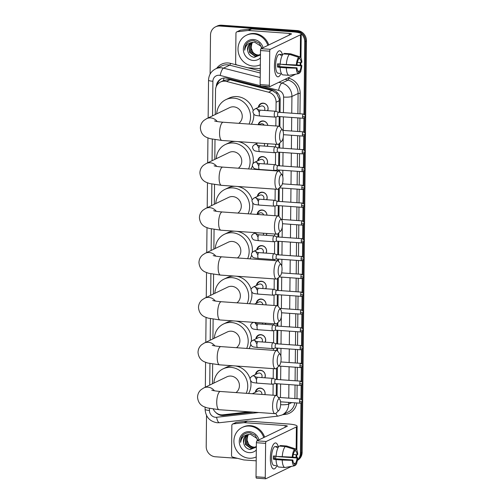 <?xml version="1.0" encoding="UTF-8"?>
<svg xmlns="http://www.w3.org/2000/svg" width="504" height="504" viewBox="0 0 504 504"><rect width="100%" height="100%" fill="white"/><g stroke="black" fill="none" stroke-linecap="round" stroke-linejoin="round"><path stroke-width="0.76" d="M255.308 392.307A5.223 4.857 64.3 0 1 257.935 388.508A5.223 4.857 64.3 0 1 260.253 388.067A5.223 4.857 64.3 0 1 265.003 394.638M255.496 374.497A5.223 4.857 64.3 0 1 258.124 370.698A5.223 4.857 64.3 0 1 260.442 370.264A5.223 4.857 64.3 0 1 264.871 377.798M255.868 338.883A5.223 4.857 64.3 0 1 258.495 335.084A5.223 4.857 64.3 0 1 260.814 334.643A5.223 4.857 64.3 0 1 265.249 342.185M265.791 323.203A5.223 4.857 64.3 0 1 265.432 324.374M256.246 303.269A5.223 4.857 64.3 0 1 258.867 299.471A5.223 4.857 64.3 0 1 261.185 299.029A5.223 4.857 64.3 0 1 266.043 304.895M256.429 285.459A5.223 4.857 64.3 0 1 259.056 281.66A5.223 4.857 64.3 0 1 261.374 281.219A5.223 4.857 64.3 0 1 265.803 288.761M256.801 249.845A5.223 4.857 64.3 0 1 259.428 246.047A5.223 4.857 64.3 0 1 261.746 245.606A5.223 4.857 64.3 0 1 266.181 253.147M266.799 233.459A5.223 4.857 64.3 0 1 266.364 235.337M257.179 214.225A5.223 4.857 64.3 0 1 259.799 210.426A5.223 4.857 64.3 0 1 262.118 209.992A5.223 4.857 64.3 0 1 266.988 215.151M257.361 196.421A5.223 4.857 64.3 0 1 259.988 192.616A5.223 4.857 64.3 0 1 262.307 192.181A5.223 4.857 64.3 0 1 266.736 199.723M257.733 160.801A5.223 4.857 64.3 0 1 260.36 157.002A5.223 4.857 64.3 0 1 262.678 156.568A5.223 4.857 64.3 0 1 267.114 164.102M267.719 143.709A5.223 4.857 64.3 0 1 267.296 146.299M258.187 124.709A5.223 4.857 64.3 0 1 260.732 121.388A5.223 4.857 64.3 0 1 263.05 120.947A5.223 4.857 64.3 0 1 267.832 125.395M258.294 107.377A5.223 4.857 64.3 0 1 260.921 103.578A5.223 4.857 64.3 0 1 263.239 103.144A5.223 4.857 64.3 0 1 267.668 110.678M279.229 112.316L279.241 99.08L276.709 93.53L272.084 90.512L229.988 79.752L228.362 79.506L223.379 80.646A9.79 2.841 -75.7 0 1 224.097 78.007M276.003 111.415L276.098 102.243A9.79 9.104 -115.7 0 0 268.563 92.207L226.466 81.446A9.79 9.104 -115.7 0 0 224.866 81.188A9.79 9.104 -115.7 0 0 220.513 82.007A9.79 9.104 -115.7 0 0 215.529 90.178L215.271 114.521M278.958 410.319A5.872 1.909 94.1 0 0 280.646 403.83A5.872 1.909 94.1 0 0 279.739 399.313A5.872 1.909 94.1 0 0 277.786 400.207A5.872 1.909 94.1 0 0 276.746 405.707A5.872 1.909 94.1 0 0 278.958 410.319L276.028 413.185A9.141 2.967 -85.9 0 1 274.97 413.664A9.141 2.967 -85.9 0 1 272.588 406.01A9.141 2.967 -85.9 0 1 276.261 395.438L276.387 383.689M276.431 379.436L276.551 368.26M279.43 365.444A5.872 1.909 94.1 0 0 281.112 358.955A5.872 1.909 94.1 0 0 280.211 354.438A5.872 1.909 94.1 0 0 278.252 355.333A5.872 1.909 94.1 0 0 277.219 360.832A5.872 1.909 94.1 0 0 279.43 365.444L276.501 368.311A9.141 2.967 -85.9 0 1 275.442 368.796A9.141 2.967 -85.9 0 1 273.055 361.135A9.141 2.967 -85.9 0 1 276.734 350.564L276.759 348.075M276.803 343.822L276.948 330.265M276.992 326.012L277.017 323.385M279.896 320.569A5.872 1.909 94.1 0 0 281.585 314.087A5.872 1.909 94.1 0 0 280.678 309.563A5.872 1.909 94.1 0 0 278.725 310.458A5.872 1.909 94.1 0 0 277.685 315.958A5.872 1.909 94.1 0 0 279.896 320.569L276.967 323.436A9.141 2.967 -85.9 0 1 275.909 323.921A9.141 2.967 -85.9 0 1 273.527 316.26A9.141 2.967 -85.9 0 1 277.2 305.689L277.32 294.651M277.364 290.399L277.49 278.51M280.369 275.701A5.872 1.909 94.1 0 0 282.051 269.212A5.872 1.909 94.1 0 0 281.15 264.695A5.872 1.909 94.1 0 0 279.191 265.589A5.872 1.909 94.1 0 0 278.158 271.089A5.872 1.909 94.1 0 0 280.369 275.701L277.439 278.561A9.141 2.967 -85.9 0 1 276.381 279.046A9.141 2.967 -85.9 0 1 273.993 271.391A9.141 2.967 -85.9 0 1 277.673 260.814L277.691 259.031M277.736 254.785L277.88 241.227M277.924 236.974L277.962 233.636M280.841 230.826A5.872 1.909 94.1 0 0 282.524 224.337A5.872 1.909 94.1 0 0 281.623 219.82A5.872 1.909 94.1 0 0 279.663 220.714A5.872 1.909 94.1 0 0 278.624 226.214A5.872 1.909 94.1 0 0 280.841 230.826L277.906 233.686A9.141 2.967 -85.9 0 1 276.847 234.171A9.141 2.967 -85.9 0 1 274.466 226.517A9.141 2.967 -85.9 0 1 278.145 215.939L278.252 205.607M278.296 201.361L278.428 188.767M281.308 185.951A5.872 1.909 94.1 0 0 282.996 179.462A5.872 1.909 94.1 0 0 282.089 174.945A5.872 1.909 94.1 0 0 280.136 175.839A5.872 1.909 94.1 0 0 279.096 181.339A5.872 1.909 94.1 0 0 281.308 185.951L278.378 188.817A9.141 2.967 -85.9 0 1 277.32 189.296A9.141 2.967 -85.9 0 1 274.932 181.642A9.141 2.967 -85.9 0 1 278.611 171.064L278.624 169.993M278.668 165.74L278.813 152.183M278.857 147.937L278.901 143.892M281.78 141.076A5.872 1.909 94.1 0 0 283.462 134.587A5.872 1.909 94.1 0 0 282.561 130.07A5.872 1.909 94.1 0 0 280.602 130.964A5.872 1.909 94.1 0 0 279.569 136.464A5.872 1.909 94.1 0 0 281.78 141.076L278.844 143.942A9.141 2.967 -85.9 0 1 277.792 144.421A9.141 2.967 -85.9 0 1 275.404 136.767A9.141 2.967 -85.9 0 1 279.084 126.195L279.185 116.569M273.029 395.205L273.143 384.042M273.206 378.536L273.307 368.644M273.502 350.33L273.521 348.428M273.577 342.922L273.704 330.618M273.76 325.111L273.779 323.77M273.968 305.456L274.075 295.004M274.138 289.498L274.245 278.895M274.441 260.587L274.453 259.384M274.51 253.884L274.636 241.58M274.693 236.074L274.718 234.02M274.907 215.712L275.014 205.96M275.071 200.46L275.184 189.145M275.379 170.837L275.386 170.346M275.442 164.839L275.568 152.536M275.625 147.036L275.656 144.27M275.846 125.962L275.946 116.922M213.249 409.103A9.79 9.104 -115.7 0 0 222.976 414.805L249.222 411.837M215.006 139.703L214.798 159.396M214.54 184.577L214.332 204.271M214.068 229.452L213.86 249.146M213.595 274.321L213.394 294.021M213.129 319.196L212.921 338.89M212.657 364.071L212.449 383.764M300.938 403.093L300.416 453.153L301.285 452.737A9.79 9.104 64.3 0 1 297.404 460.259A9.79 9.104 64.3 0 0 301.285 452.737L301.808 402.545L301.285 452.737L302.148 452.321A9.79 9.104 64.3 0 1 297.385 460.373M301.052 33.68A9.79 9.104 64.3 0 1 304.725 41.706L305.588 41.29L304.819 114.71L305.588 41.29A9.79 9.104 64.3 0 0 296.453 30.99A9.79 9.104 64.3 0 1 305.588 41.29L306.457 40.868L302.148 452.321M304.794 117.621L304.637 132.52L304.794 117.621M304.605 135.425L304.447 150.331L304.605 135.425M304.416 153.235L304.265 168.134L304.416 153.235M304.233 171.045L304.076 185.944L304.233 171.045M304.044 188.849L303.887 203.755L304.044 188.849M303.862 206.659L303.704 221.558L303.862 206.659M303.673 224.469L303.515 239.368L303.673 224.469M303.484 242.273L303.332 257.179L303.484 242.273M303.301 260.083L303.143 274.989L303.301 260.083M303.112 277.893L302.954 292.793L303.112 277.893M302.929 295.697L302.772 310.603L302.929 295.697M302.74 313.507L302.583 328.413L302.74 313.507M302.551 331.317L302.4 346.216L302.551 331.317M302.368 349.121L302.211 364.027L302.368 349.121M302.179 366.931L302.022 381.837L302.179 366.931M301.997 384.741L301.839 399.641L301.997 384.741M210.105 74.113L210.514 35.022A9.79 9.104 64.3 0 1 215.504 26.857A9.79 9.104 64.3 0 1 219.851 26.032L220.714 25.616L296.453 30.99L220.714 25.616A9.79 9.104 64.3 0 0 216.367 26.441A9.79 9.104 64.3 0 1 220.714 25.616L221.584 25.2L297.322 30.574A9.79 9.104 64.3 0 1 306.457 40.868M215.504 26.857L217.237 26.019A9.79 9.104 64.3 0 1 221.584 25.2M280.054 112.379L280.186 99.905A9.79 9.104 -115.7 0 0 272.651 89.87L227.172 78.246A9.79 9.104 -115.7 0 0 225.572 77.988A9.79 9.104 -115.7 0 0 221.224 78.807A9.79 9.104 -115.7 0 0 216.248 86.587M217.293 84.71A9.79 9.104 64.3 0 1 221.666 78.611M219.851 26.032L295.59 31.405A9.79 9.104 64.3 0 1 300.8 33.472M237.579 458.35L215.34 456.769A9.79 9.104 64.3 0 1 206.205 446.475L206.527 415.491M300.416 453.153A9.79 9.104 64.3 0 1 297.461 459.95M304.725 41.706L303.969 114.15M303.925 118.163L303.78 131.96M303.736 135.973L303.591 149.764M303.553 153.783L303.408 167.574M303.364 171.587L303.219 185.384M303.175 189.397L303.036 203.188M302.992 207.207L302.847 220.998M302.803 225.011L302.658 238.808M302.62 242.821L302.476 256.612M302.432 260.631L302.287 274.422M302.243 278.435L302.104 292.232M302.06 296.245L301.915 310.036M301.871 314.055L301.726 327.846M301.688 331.859L301.543 345.656M301.499 349.669L301.354 363.46M301.31 367.479L301.172 381.27M301.127 385.283L300.983 399.08M277.087 395.879L277.213 383.746M277.257 379.499L277.383 367.441M277.559 351.005L277.584 348.132M277.628 343.879L277.773 330.322M277.817 326.075L277.855 322.573M278.025 306.13L278.145 294.708M278.189 290.455L278.321 277.698M278.498 261.255L278.517 259.094M278.561 254.841L278.706 241.284M278.75 237.031L278.794 232.823M278.964 216.386L279.077 205.67M279.122 201.417L279.266 187.948M279.437 171.511L279.449 170.05M279.493 165.803L279.638 152.246M279.682 147.993L279.733 143.073M279.903 126.636L280.01 116.626M215.643 412.335A9.79 9.104 -115.7 0 0 223.644 415.472L253.247 412.127M251.515 412.001L224.507 415.05A9.79 9.104 64.3 0 1 221.338 414.836M260.341 64.758A16.317 15.17 64.3 0 1 253.235 66.062A16.317 15.17 64.3 0 1 238.43 52.813A16.317 15.17 64.3 0 1 246.324 35.286A16.317 15.17 64.3 0 1 253.575 33.913A16.317 15.17 64.3 0 1 267.882 45.385M246.324 35.286L247.193 34.864A16.317 15.17 64.3 0 1 254.438 33.497A16.317 15.17 64.3 0 1 268.752 44.969M260.417 57.91A10.641 9.891 64.3 0 1 253.298 60.467A10.641 9.891 64.3 0 1 243.369 49.272A10.641 9.891 64.3 0 1 253.512 39.507A10.641 9.891 64.3 0 1 263.063 47.704M251.433 42.752L248.667 45.322L247.71 50.702C248.516 54.451 250.69 56.669 254.224 57.361L260.442 54.923M262.036 48.201L259.182 43.079L253.966 40.66C251.124 40.421 248.718 41.322 246.752 43.363C245.183 45.316 244.503 47.603 244.711 50.217C245.473 45.486 248.163 42.853 252.794 42.317A7.377 6.861 64.3 0 0 251.288 42.821A7.377 6.861 64.3 0 0 247.71 50.702M252.132 42.487L250.041 44.661L249.738 52.038L255.496 56.209L258.489 55.724M251.956 42.544L249.701 44.831L249.392 52.202L255.15 56.372L258.319 55.805L260.455 54.079M261.683 48.371L260.833 46.122L254.614 42.172L252.794 42.317M252.876 42.298L251.42 43.999L251.112 51.377L256.87 55.547L259.144 55.32M252.687 42.336L251.074 44.169L250.772 51.54L256.53 55.711L258.987 55.434M259.711 54.873A7.377 6.861 64.3 0 1 258.092 54.961A7.377 6.861 64.3 0 1 252.863 52.082C254.218 53.859 255.9 54.848 257.903 55.049L259.61 54.968M252.863 52.082L251.068 47.773L251.937 43.256M247.666 42.506L246.072 44.465L244.711 50.217M274.441 65.879A13.054 4.246 -85.9 0 1 276.992 53.153A13.054 4.246 -85.9 0 1 282.36 54.558A13.054 4.246 -85.9 0 0 279.695 50.772A13.054 4.246 -85.9 0 0 274.441 65.879A13.054 4.246 -85.9 0 0 275.512 74.075A13.054 4.246 -85.9 0 0 281.018 73.439A13.054 4.246 -85.9 0 1 277.849 76.816A13.054 4.246 -85.9 0 1 274.441 65.879M260.303 68.657L248.05 67.788A1.632 1.518 -115.7 0 1 247.785 67.744L236.899 64.959A1.632 1.518 -115.7 0 1 235.639 63.29L235.954 33.233A1.632 1.518 -115.7 0 1 236.786 31.872L240.036 30.309A1.632 1.518 64.3 0 1 240.49 30.177L251.42 28.942A1.632 1.518 64.3 0 1 251.691 28.936L292.503 31.828A13.054 2.255 -179.4 0 1 301.228 34.051A13.054 2.255 -179.4 0 1 300.491 34.789L270.283 49.329A1.632 0.529 94.1 0 0 269.728 51.194L260.492 50.539A1.632 0.529 -85.9 0 1 261.047 48.674L291.255 34.133A3.263 0.567 0.6 0 0 291.438 33.951A3.263 0.567 0.6 0 0 289.258 33.396L248.441 30.498A1.632 1.518 -115.7 0 0 248.176 30.505L237.245 31.739A1.632 1.518 -115.7 0 0 236.786 31.872M300.844 70.736L300.838 71.341A13.054 2.255 -179.4 0 1 300.359 71.94M260.656 85.963A1.632 0.529 -85.9 0 1 260.562 85.982A1.632 0.529 -85.9 0 1 260.133 84.615L269.369 85.27L269.728 51.194M269.369 85.27A1.632 0.529 94.1 0 0 269.798 86.638A1.632 0.529 94.1 0 0 269.892 86.619L295.728 74.183M260.133 84.615L260.492 50.539M296.346 64.959L297.014 64.638A6.527 2.123 -85.9 0 1 298.614 59.27L298.639 57.292A8.486 2.759 -85.9 0 0 296.346 64.959L280.186 64.235A10.773 3.503 -85.9 0 1 283.267 53.915L289.422 54.356L298.639 57.292M298.62 58.672L299.697 58.748A6.527 2.123 -85.9 0 1 301.203 62.616L297.373 62.345M278.498 63.876A6.527 2.123 94.1 0 0 278.454 64.966A6.527 2.123 94.1 0 0 278.504 66.541L296.982 67.851A6.527 2.123 -85.9 0 0 298.488 71.719L298.462 73.697L289.208 75.323A10.773 3.503 -85.9 0 1 289.094 75.323A10.773 3.503 -85.9 0 1 286.31 67.889L296.314 68.172L296.982 67.851M283.046 74.888A10.773 3.503 -85.9 0 1 282.939 74.888A10.773 3.503 -85.9 0 1 280.148 67.448L277.509 67.019A9.463 3.074 -85.9 0 1 277.477 65.438A9.463 3.074 -85.9 0 1 277.547 63.806L280.199 63.995M279.985 73.37L278.101 73.231A9.463 3.074 -85.9 0 1 275.631 65.306A9.463 3.074 -85.9 0 1 279.443 54.35L281.257 54.482A9.463 3.074 -85.9 0 0 280.174 55.005L282.347 55.157M299.697 58.748L299.723 56.769L290.506 53.834L284.351 53.399L284.344 53.997M290.506 53.834A10.773 3.503 -85.9 0 1 290.619 53.834A10.773 3.503 -85.9 0 1 290.896 53.89L299.911 56.813A8.486 2.759 -85.9 0 1 301.871 62.294L301.203 62.616M280.148 67.448L286.31 67.889M282.706 64.411A6.527 2.123 94.1 0 1 282.7 64.525L301.172 65.835L301.839 65.514L296.528 64.871M301.839 65.514A8.486 2.759 -85.9 0 1 299.546 73.175L299.571 71.196L297.782 71.07M298.469 73.364L299.546 73.175M298.462 73.697A8.486 2.759 -85.9 0 1 296.314 68.172M301.172 65.835A6.527 2.123 -85.9 0 1 299.571 71.196M286.341 64.669A10.773 3.503 -85.9 0 1 289.422 54.356M279.959 63.977A6.527 2.123 -85.9 0 1 279.569 66.616M277.509 67.019L278.504 66.541M281.251 55.081L281.257 54.482M256.234 456.92A16.317 15.17 64.3 0 1 249.127 458.224A16.317 15.17 64.3 0 1 234.322 444.982A16.317 15.17 64.3 0 1 242.216 427.449A16.317 15.17 64.3 0 1 249.467 426.075A16.317 15.17 64.3 0 1 263.775 437.548M242.216 427.449L243.086 427.027A16.317 15.17 64.3 0 1 250.331 425.659A16.317 15.17 64.3 0 1 264.644 437.132M256.309 450.072A10.641 9.891 64.3 0 1 249.19 452.63A10.641 9.891 64.3 0 1 239.261 441.441A10.641 9.891 64.3 0 1 249.404 431.67A10.641 9.891 64.3 0 1 258.955 439.866M247.325 434.914L244.56 437.491L243.602 442.865C244.415 446.613 246.582 448.831 250.116 449.53L256.341 447.086M257.928 440.364L255.074 435.242L249.858 432.823C247.017 432.583 244.61 433.484 242.644 435.525C241.076 437.478 240.395 439.765 240.603 442.38C241.366 437.648 244.056 435.015 248.686 434.479A7.377 6.861 64.3 0 0 247.181 434.984A7.377 6.861 64.3 0 0 243.602 442.865M248.025 434.65L245.933 436.823L245.631 444.2L251.389 448.371L254.388 447.886M247.848 434.706L245.593 436.993L245.284 444.364L251.049 448.535L254.218 447.968L256.347 446.242M257.576 440.534L256.725 438.285L250.513 434.341L248.686 434.479M248.768 434.461L247.313 436.162L247.004 443.539L252.762 447.709L255.043 447.489M248.579 434.498L246.966 436.332L246.664 443.703L252.422 447.873L254.879 447.596M255.604 447.035A7.377 6.861 64.3 0 1 253.984 447.124A7.377 6.861 64.3 0 1 248.756 444.245C250.116 446.021 251.792 447.01 253.796 447.212L255.503 447.13M248.756 444.245L246.966 439.935L247.836 435.418M243.564 434.669L241.964 436.628L240.603 442.38M238.808 123.335A9.141 8.499 -115.7 0 0 241.819 113.507A9.141 8.499 -115.7 0 0 233.717 106.829A9.141 8.499 -115.7 0 0 229.66 107.598L206.646 118.673L204.044 120.33C201.745 122.239 200.516 124.772 200.365 127.922C200.787 132.596 202.923 135.771 206.76 137.447L210.08 138.663L221.943 140.465L277.792 144.421M216.72 113.828A17.949 16.689 64.3 0 1 225.836 99.653A17.949 16.689 64.3 0 1 233.812 98.148A17.949 16.689 64.3 0 1 249.045 124.06M225.836 99.653L229.087 98.091A17.949 16.689 64.3 0 1 237.056 96.585A17.949 16.689 64.3 0 1 253.235 110.685M253.77 114.118A17.949 16.689 64.3 0 1 251.395 124.23M221.943 140.465A9.141 2.967 94.1 0 1 219.555 132.804A9.141 2.967 94.1 0 1 223.234 122.233L279.084 126.195A9.141 2.967 -85.9 0 1 280.06 126.819L282.561 130.07M238.335 168.21A9.141 8.499 -115.7 0 0 241.347 158.382A9.141 8.499 -115.7 0 0 233.251 151.704A9.141 8.499 -115.7 0 0 229.188 152.473L206.174 163.548L203.572 165.205C201.272 167.114 200.044 169.64 199.893 172.79C200.321 177.471 202.451 180.646 206.293 182.322L209.607 183.538L221.47 185.333L277.32 189.296M216.248 158.703A17.949 16.689 64.3 0 1 225.37 144.528A17.949 16.689 64.3 0 1 233.339 143.023A17.949 16.689 64.3 0 1 248.573 168.934M225.37 144.528L228.614 142.966A17.949 16.689 64.3 0 1 235.444 141.422M237.731 141.58A17.949 16.689 64.3 0 1 253.021 163.523M252.422 165.835A17.949 16.689 64.3 0 1 250.923 169.105M221.47 185.333A9.141 2.967 94.1 0 1 219.089 177.679A9.141 2.967 94.1 0 1 222.762 167.107L278.611 171.064A9.141 2.967 -85.9 0 1 279.594 171.694L282.089 174.945M237.869 213.085A9.141 8.499 -115.7 0 0 240.874 203.257A9.141 8.499 -115.7 0 0 232.779 196.579A9.141 8.499 -115.7 0 0 228.722 197.341L205.708 208.423L203.106 210.08C200.8 211.989 199.578 214.515 199.42 217.665C199.849 222.346 201.984 225.521 205.821 227.191L209.135 228.413L220.998 230.208L276.847 234.171M215.775 203.572A17.949 16.689 64.3 0 1 224.897 189.403A17.949 16.689 64.3 0 1 232.867 187.898A17.949 16.689 64.3 0 1 248.107 213.809M224.897 189.403L228.148 187.841A17.949 16.689 64.3 0 1 234.971 186.291M237.264 186.455A17.949 16.689 64.3 0 1 252.189 200.019M252.762 203.068A17.949 16.689 64.3 0 1 250.457 213.979M220.998 230.208A9.141 2.967 94.1 0 1 218.616 222.554A9.141 2.967 94.1 0 1 222.296 211.976L278.145 215.939A9.141 2.967 -85.9 0 1 279.122 216.569L281.623 219.82M237.397 257.96A9.141 8.499 -115.7 0 0 240.408 248.132A9.141 8.499 -115.7 0 0 232.306 241.454A9.141 8.499 -115.7 0 0 228.249 242.216L205.235 253.298L202.633 254.948C200.334 256.857 199.105 259.39 198.954 262.54C199.382 267.214 201.512 270.396 205.349 272.066L208.669 273.288L220.532 275.083L276.381 279.046M215.309 248.447A17.949 16.689 64.3 0 1 224.431 234.278A17.949 16.689 64.3 0 1 232.401 232.772A17.949 16.689 64.3 0 1 247.634 258.684M224.431 234.278L227.676 232.716A17.949 16.689 64.3 0 1 234.505 231.166M236.792 231.33A17.949 16.689 64.3 0 1 252.227 252.391M251.572 255.295A17.949 16.689 64.3 0 1 249.984 258.848M220.532 275.083A9.141 2.967 94.1 0 1 218.144 267.429A9.141 2.967 94.1 0 1 221.823 256.851L277.673 260.814A9.141 2.967 -85.9 0 1 278.649 261.444L281.15 264.695M236.93 302.828A9.141 8.499 -115.7 0 0 239.936 293.007A9.141 8.499 -115.7 0 0 231.84 286.322A9.141 8.499 -115.7 0 0 227.783 287.091L204.769 298.173L202.167 299.823C199.861 301.732 198.639 304.265 198.482 307.415C198.91 312.089 201.046 315.265 204.882 316.94L208.196 318.156L220.059 319.958L275.909 323.921M214.836 293.322A17.949 16.689 64.3 0 1 223.959 279.153A17.949 16.689 64.3 0 1 231.928 277.647A17.949 16.689 64.3 0 1 247.162 303.559M223.959 279.153L227.203 277.591A17.949 16.689 64.3 0 1 234.032 276.041M236.326 276.205A17.949 16.689 64.3 0 1 251.149 289.428M251.716 291.961A17.949 16.689 64.3 0 1 249.518 303.723M220.059 319.958A9.141 2.967 94.1 0 1 217.678 312.304A9.141 2.967 94.1 0 1 221.357 301.726L277.2 305.689A9.141 2.967 -85.9 0 1 278.183 306.319L280.678 309.563M236.458 347.703A9.141 8.499 -115.7 0 0 239.469 337.882A9.141 8.499 -115.7 0 0 231.368 331.197A9.141 8.499 -115.7 0 0 227.31 331.966L204.296 343.041L201.694 344.698C199.395 346.607 198.167 349.14 198.015 352.29C198.437 356.964 200.573 360.139 204.41 361.815L207.73 363.031L219.593 364.833L275.442 368.796M214.37 338.197A17.949 16.689 64.3 0 1 223.486 324.028A17.949 16.689 64.3 0 1 231.462 322.522A17.949 16.689 64.3 0 1 246.695 348.428M223.486 324.028L226.737 322.459A17.949 16.689 64.3 0 1 233.56 320.916M235.853 321.079A17.949 16.689 64.3 0 1 251.376 341.334M250.753 344.66A17.949 16.689 64.3 0 1 249.045 348.598M219.593 364.833A9.141 2.967 94.1 0 1 217.205 357.172A9.141 2.967 94.1 0 1 220.884 346.601L276.734 350.564A9.141 2.967 -85.9 0 1 277.71 351.187L280.211 354.438M235.985 392.578A9.141 8.499 -115.7 0 0 238.997 382.75A9.141 8.499 -115.7 0 0 230.901 376.072A9.141 8.499 -115.7 0 0 226.844 376.841L203.824 387.916L201.222 389.573C198.923 391.482 197.694 394.008 197.543 397.165C197.971 401.839 200.101 405.014 203.944 406.69L207.257 407.906L219.12 409.708L274.97 413.664M213.898 383.071A17.949 16.689 64.3 0 1 223.02 368.896A17.949 16.689 64.3 0 1 230.989 367.391A17.949 16.689 64.3 0 1 246.223 393.303M223.02 368.896L226.264 367.334A17.949 16.689 64.3 0 1 233.094 365.791M235.381 365.954A17.949 16.689 64.3 0 1 250.154 378.989M250.601 380.728A17.949 16.689 64.3 0 1 248.579 393.473M219.12 409.708A9.141 2.967 94.1 0 1 216.739 402.047A9.141 2.967 94.1 0 1 220.412 391.476L276.261 395.438A9.141 2.967 -85.9 0 1 277.244 396.062L279.739 399.313M267.492 110.666A4.895 4.555 -115.7 0 0 263.453 103.358A4.895 4.555 -115.7 0 0 261.28 103.767A4.895 4.555 -115.7 0 0 258.848 107.113M264.468 110.452A2.936 2.734 -115.7 0 0 260.826 106.161L254.986 108.971A2.936 2.734 -115.7 0 1 258.42 109.935M278.473 112.266L275.499 111.245A2.936 0.958 94.1 0 0 275.423 111.233A2.936 0.958 94.1 0 0 275.241 111.264A2.936 0.958 94.1 0 0 274.239 114.628A2.936 0.958 94.1 0 0 275.008 117.092A2.936 0.958 94.1 0 0 275.089 117.085A2.936 0.958 94.1 0 0 275.184 117.054M278.498 112.272A2.123 0.687 94.1 0 0 278.441 112.26A2.123 0.687 94.1 0 0 278.315 112.291A2.123 0.687 94.1 0 0 277.591 114.717A2.123 0.687 94.1 0 0 278.139 116.493A2.123 0.687 94.1 0 0 278.202 116.493M270.333 458.041A13.054 4.246 -85.9 0 1 272.891 445.316A13.054 4.246 -85.9 0 1 278.252 446.72A13.054 4.246 -85.9 0 0 275.587 442.934A13.054 4.246 -85.9 0 0 270.333 458.041A13.054 4.246 -85.9 0 0 271.404 466.238A13.054 4.246 -85.9 0 0 276.91 465.601A13.054 4.246 -85.9 0 1 273.741 468.978A13.054 4.246 -85.9 0 1 270.333 458.041M256.196 460.82L243.949 459.95A1.632 1.518 -115.7 0 1 243.678 459.906L232.791 457.122A1.632 1.518 -115.7 0 1 231.531 455.452L231.846 425.395A1.632 1.518 -115.7 0 1 232.678 424.034L235.929 422.472A1.632 1.518 64.3 0 1 236.382 422.339L247.319 421.105A1.632 1.518 64.3 0 1 247.584 421.098L288.395 423.996A13.054 2.255 -179.4 0 1 297.121 426.214A13.054 2.255 -179.4 0 1 296.383 426.951L266.181 441.491A1.632 0.529 94.1 0 0 265.621 443.363L256.385 442.707A1.632 0.529 -85.9 0 1 256.939 440.836L287.148 426.296A3.263 0.567 0.6 0 0 287.33 426.113A3.263 0.567 0.6 0 0 285.151 425.559L244.333 422.661A1.632 1.518 -115.7 0 0 244.068 422.667L233.138 423.902A1.632 1.518 -115.7 0 0 232.678 424.034M296.736 462.905L296.73 463.504A13.054 2.255 -179.4 0 1 296.251 464.102M256.549 478.126A1.632 0.529 -85.9 0 1 256.454 478.145A1.632 0.529 -85.9 0 1 256.026 476.778L265.262 477.433L265.621 443.363M265.262 477.433A1.632 0.529 94.1 0 0 265.69 478.8A1.632 0.529 94.1 0 0 265.791 478.781L291.621 466.345M256.026 476.778L256.385 442.707M292.238 457.122L292.906 456.8A6.527 2.123 -85.9 0 1 294.512 451.433L294.531 449.455A8.486 2.759 -85.9 0 0 292.238 457.122L276.079 456.397A10.773 3.503 -85.9 0 1 279.159 446.078L285.321 446.519L294.531 449.455M294.519 450.834L295.59 450.91A6.527 2.123 -85.9 0 1 297.102 454.778L293.265 454.507M274.39 456.038A6.527 2.123 94.1 0 0 274.346 457.128A6.527 2.123 94.1 0 0 274.397 458.703L292.874 460.013A6.527 2.123 -85.9 0 0 294.38 463.882L294.361 465.86L285.1 467.485A10.773 3.503 -85.9 0 1 284.987 467.485A10.773 3.503 -85.9 0 1 282.202 460.051L292.207 460.335L292.874 460.013M278.939 467.05A10.773 3.503 -85.9 0 1 278.832 467.05A10.773 3.503 -85.9 0 1 276.041 459.61L273.401 459.182A9.463 3.074 -85.9 0 1 273.376 457.601A9.463 3.074 -85.9 0 1 273.439 455.969L276.091 456.158M275.877 465.532L273.993 465.4A9.463 3.074 -85.9 0 1 271.524 457.468A9.463 3.074 -85.9 0 1 275.335 446.512L277.15 446.645A9.463 3.074 -85.9 0 0 276.066 447.168L278.239 447.319M295.59 450.91L295.615 448.938L286.398 445.996L280.243 445.561L280.237 446.16M286.398 445.996A10.773 3.503 -85.9 0 1 286.511 445.996A10.773 3.503 -85.9 0 1 286.789 446.053L295.804 448.976A8.486 2.759 -85.9 0 1 297.763 454.463L297.102 454.778M276.041 459.61L282.202 460.051M278.605 456.58A6.527 2.123 94.1 0 1 278.592 456.687L297.064 457.997L297.732 457.676L292.421 457.034M297.732 457.676A8.486 2.759 -85.9 0 1 295.438 465.337L295.464 463.359L293.674 463.233M294.361 465.532L295.438 465.337M294.361 465.86A8.486 2.759 -85.9 0 1 292.207 460.335M297.064 457.997A6.527 2.123 -85.9 0 1 295.464 463.359M282.234 456.832A10.773 3.503 -85.9 0 1 285.321 446.519M275.852 456.139A6.527 2.123 -85.9 0 1 275.468 458.779M273.401 459.182L274.397 458.703M277.143 447.243L277.15 446.645M267.756 125.389A4.895 4.555 -115.7 0 0 263.264 121.168A4.895 4.555 -115.7 0 0 261.091 121.577A4.895 4.555 -115.7 0 0 258.691 124.746M264.216 125.137A2.936 2.734 -115.7 0 0 260.644 123.965L258.98 124.765M303.036 149.65C304.92 150.772 305.582 151.49 305.008 151.786A2.123 0.365 0.6 0 1 304.889 151.906A2.123 0.365 -179.4 0 1 302.186 152.107A2.123 0.687 94.1 0 1 303.036 149.65L278.069 147.88A2.123 0.687 94.1 0 1 278.126 147.893L275.127 146.866A2.936 0.958 94.1 0 0 275.045 146.847A2.936 0.958 94.1 0 0 274.869 146.885A2.936 0.958 94.1 0 0 273.867 150.242A2.936 0.958 94.1 0 0 274.63 152.706A2.936 0.958 94.1 0 0 274.712 152.699A2.936 0.958 94.1 0 0 274.812 152.668M278.069 147.88A2.123 0.687 94.1 0 0 277.943 147.905A2.123 0.687 94.1 0 0 277.213 150.331A2.123 0.687 94.1 0 0 277.767 152.113A2.123 0.687 94.1 0 0 277.83 152.107M267.12 146.286A4.895 4.555 -115.7 0 0 267.637 143.703M264.096 146.072A2.936 2.734 -115.7 0 0 264.291 143.464M266.931 164.09A4.895 4.555 -115.7 0 0 262.893 156.782A4.895 4.555 -115.7 0 0 260.719 157.191A4.895 4.555 -115.7 0 0 258.287 160.537M263.907 163.876A2.936 2.734 -115.7 0 0 260.272 159.585L254.426 162.395A2.936 2.734 -115.7 0 1 257.859 163.359M277.912 165.69L274.945 164.669A2.936 0.958 94.1 0 0 274.863 164.657A2.936 0.958 94.1 0 0 274.686 164.688A2.936 0.958 94.1 0 0 273.678 168.053A2.936 0.958 94.1 0 0 274.447 170.516A2.936 0.958 94.1 0 0 274.529 170.509A2.936 0.958 94.1 0 0 274.623 170.478M277.943 165.696A2.123 0.687 94.1 0 0 277.88 165.684A2.123 0.687 94.1 0 0 277.754 165.715A2.123 0.687 94.1 0 0 277.03 168.141A2.123 0.687 94.1 0 0 277.584 169.917A2.123 0.687 94.1 0 0 277.641 169.917M266.559 199.71A4.895 4.555 -115.7 0 0 262.521 192.396A4.895 4.555 -115.7 0 0 260.348 192.811A4.895 4.555 -115.7 0 0 257.916 196.151M263.535 199.496A2.936 2.734 -115.7 0 0 259.894 195.199L254.054 198.015A2.936 2.734 -115.7 0 1 257.481 198.973M277.54 201.304L274.567 200.29A2.936 0.958 94.1 0 0 274.491 200.271A2.936 0.958 94.1 0 0 274.308 200.308A2.936 0.958 94.1 0 0 273.307 203.666A2.936 0.958 94.1 0 0 274.075 206.13A2.936 0.958 94.1 0 0 274.157 206.123A2.936 0.958 94.1 0 0 274.252 206.092M277.565 201.317A2.123 0.687 94.1 0 0 277.509 201.304A2.123 0.687 94.1 0 0 277.383 201.329A2.123 0.687 94.1 0 0 276.658 203.755A2.123 0.687 94.1 0 0 277.206 205.537A2.123 0.687 94.1 0 0 277.269 205.531M266.899 215.145A4.895 4.555 -115.7 0 0 262.332 210.206A4.895 4.555 -115.7 0 0 260.159 210.615A4.895 4.555 -115.7 0 0 257.727 213.961M263.617 214.912A2.936 2.734 -115.7 0 0 259.711 213.009L256.769 214.427M277.168 236.918L274.195 235.904A2.936 0.958 94.1 0 0 274.113 235.885A2.936 0.958 94.1 0 0 273.937 235.922A2.936 0.958 94.1 0 0 272.935 239.287A2.936 0.958 94.1 0 0 273.697 241.744A2.936 0.958 94.1 0 0 273.779 241.744A2.936 0.958 94.1 0 0 273.88 241.712M277.194 236.93A2.123 0.687 94.1 0 0 277.137 236.918A2.123 0.687 94.1 0 0 277.011 236.943A2.123 0.687 94.1 0 0 276.28 239.375A2.123 0.687 94.1 0 0 276.835 241.151A2.123 0.687 94.1 0 0 276.898 241.145M266.188 235.324A4.895 4.555 -115.7 0 0 266.704 233.453M263.164 235.11A2.936 2.734 -115.7 0 0 263.542 233.226M265.999 253.134A4.895 4.555 -115.7 0 0 261.96 245.82A4.895 4.555 -115.7 0 0 259.787 246.236A4.895 4.555 -115.7 0 0 257.355 249.575M262.975 252.92A2.936 2.734 -115.7 0 0 259.339 248.623L253.493 251.439A2.936 2.734 -115.7 0 1 256.927 252.397M276.979 254.728L274.012 253.714A2.936 0.958 94.1 0 0 273.93 253.695A2.936 0.958 94.1 0 0 273.754 253.733A2.936 0.958 94.1 0 0 272.746 257.09A2.936 0.958 94.1 0 0 273.514 259.554A2.936 0.958 94.1 0 0 273.596 259.547A2.936 0.958 94.1 0 0 273.691 259.516M277.011 254.741A2.123 0.687 94.1 0 0 276.948 254.728A2.123 0.687 94.1 0 0 276.822 254.753A2.123 0.687 94.1 0 0 276.098 257.179A2.123 0.687 94.1 0 0 276.652 258.962A2.123 0.687 94.1 0 0 276.709 258.955M265.627 288.748A4.895 4.555 -115.7 0 0 261.589 281.44A4.895 4.555 -115.7 0 0 259.415 281.849A4.895 4.555 -115.7 0 0 256.983 285.195M262.603 288.534A2.936 2.734 -115.7 0 0 258.962 284.237L253.121 287.053A2.936 2.734 -115.7 0 1 256.549 288.017M276.608 290.342L273.634 289.327A2.936 0.958 94.1 0 0 273.559 289.309A2.936 0.958 94.1 0 0 273.376 289.346A2.936 0.958 94.1 0 0 272.374 292.711A2.936 0.958 94.1 0 0 273.143 295.168A2.936 0.958 94.1 0 0 273.225 295.168A2.936 0.958 94.1 0 0 273.319 295.136M276.633 290.354A2.123 0.687 94.1 0 0 276.576 290.342A2.123 0.687 94.1 0 0 276.45 290.367A2.123 0.687 94.1 0 0 275.726 292.799A2.123 0.687 94.1 0 0 276.274 294.575A2.123 0.687 94.1 0 0 276.337 294.569M265.942 304.889A4.895 4.555 -115.7 0 0 261.4 299.25A4.895 4.555 -115.7 0 0 259.226 299.659A4.895 4.555 -115.7 0 0 256.794 302.998M262.817 304.668A2.936 2.734 -115.7 0 0 258.779 302.047L254.552 304.082M276.236 325.962L273.262 324.941A2.936 0.958 94.1 0 0 273.181 324.929A2.936 0.958 94.1 0 0 273.004 324.967A2.936 0.958 94.1 0 0 272.002 328.325A2.936 0.958 94.1 0 0 272.765 330.788A2.936 0.958 94.1 0 0 272.847 330.781A2.936 0.958 94.1 0 0 272.947 330.75M276.261 325.968A2.123 0.687 94.1 0 0 276.205 325.962A2.123 0.687 94.1 0 0 276.072 325.987A2.123 0.687 94.1 0 0 275.348 328.413A2.123 0.687 94.1 0 0 275.902 330.189A2.123 0.687 94.1 0 0 275.965 330.189M265.255 324.362A4.895 4.555 -115.7 0 0 265.671 323.19M262.231 324.148A2.936 2.734 -115.7 0 0 262.622 322.976M265.066 342.172A4.895 4.555 -115.7 0 0 261.028 334.864A4.895 4.555 -115.7 0 0 258.854 335.273A4.895 4.555 -115.7 0 0 256.423 338.619M262.042 341.958A2.936 2.734 -115.7 0 0 258.407 337.661L252.561 340.477A2.936 2.734 -115.7 0 1 255.994 341.441M276.047 343.772L273.08 342.751A2.936 0.958 94.1 0 0 272.998 342.733A2.936 0.958 94.1 0 0 272.822 342.77A2.936 0.958 94.1 0 0 271.813 346.135A2.936 0.958 94.1 0 0 272.582 348.592A2.936 0.958 94.1 0 0 272.664 348.592A2.936 0.958 94.1 0 0 272.758 348.56M276.079 343.778A2.123 0.687 94.1 0 0 276.016 343.766A2.123 0.687 94.1 0 0 275.89 343.791A2.123 0.687 94.1 0 0 275.165 346.223A2.123 0.687 94.1 0 0 275.719 347.999A2.123 0.687 94.1 0 0 275.776 347.993M264.695 377.786A4.895 4.555 -115.7 0 0 260.656 370.478A4.895 4.555 -115.7 0 0 258.483 370.887A4.895 4.555 -115.7 0 0 256.051 374.233M261.671 377.572A2.936 2.734 -115.7 0 0 258.029 373.281L252.183 376.091A2.936 2.734 -115.7 0 1 255.616 377.055M300.611 381.156C302.494 382.278 303.156 382.99 302.583 383.292A2.123 0.365 0.6 0 1 302.463 383.412A2.123 0.365 -179.4 0 1 299.76 383.607A2.123 0.687 94.1 0 1 300.611 381.156L275.644 379.386A2.123 0.687 94.1 0 1 275.701 379.392L272.702 378.365A2.936 0.958 94.1 0 0 272.626 378.353A2.936 0.958 94.1 0 0 272.443 378.391A2.936 0.958 94.1 0 0 271.442 381.749A2.936 0.958 94.1 0 0 272.21 384.212A2.936 0.958 94.1 0 0 272.292 384.206A2.936 0.958 94.1 0 0 272.387 384.174M275.644 379.386A2.123 0.687 94.1 0 0 275.518 379.411A2.123 0.687 94.1 0 0 274.793 381.837A2.123 0.687 94.1 0 0 275.341 383.613A2.123 0.687 94.1 0 0 275.404 383.613M264.877 394.626A4.895 4.555 -115.7 0 0 260.467 388.288A4.895 4.555 -115.7 0 0 258.294 388.697A4.895 4.555 -115.7 0 0 255.862 392.043M261.847 394.411A2.936 2.734 -115.7 0 0 257.846 391.085L252.34 393.737M229.988 79.752L226.466 81.446M280.161 99.124A9.79 1.695 -179.4 0 1 279.241 99.08M276.709 93.53A9.79 2.841 -75.7 0 1 277.03 92.345M272.084 90.512L268.563 92.207M279.355 100.674L276.098 102.243M297.322 30.574L295.59 31.405M260.291 85.699L220.198 75.449A6.527 6.067 -115.7 0 0 219.133 75.279A6.527 6.067 -115.7 0 0 212.902 81.27L212.543 115.838M215.567 68.903A13.054 12.14 64.3 0 1 221.363 67.807A13.054 12.14 64.3 0 1 223.499 68.153L229.667 65.186A13.054 12.14 -115.7 0 0 227.531 64.833A13.054 12.14 -115.7 0 0 221.735 65.93L215.567 68.903C211.113 71.278 208.769 75.033 208.543 80.161A6.527 1.128 0.6 0 0 212.902 81.27M209.481 408.448L209.456 410.432A6.527 6.067 -115.7 0 0 215.548 417.293A6.527 6.067 -115.7 0 0 216.619 417.274L258.747 412.518M205.115 407.194L205.097 409.317C205.689 417.016 209.74 421.495 217.249 422.761L219.517 422.717A6.527 2.287 -96.4 0 1 216.619 417.274M216.638 68.386A14.685 13.658 64.3 0 1 228.091 62.968A14.685 13.658 64.3 0 1 230.492 63.359L260.278 70.97M287.79 78L288.88 78.278A14.685 13.658 64.3 0 1 300.176 93.335L299.962 113.791M299.918 118.037L299.779 131.594M299.735 135.847L299.59 149.405M299.546 153.657L299.408 167.215M299.363 171.461L299.219 185.018M299.174 189.271L299.029 202.828M298.985 207.081L298.847 220.639M298.803 224.885L298.658 238.442M298.614 242.695L298.475 256.252M298.425 260.505L298.286 274.063M298.242 278.309L298.097 291.866M298.053 296.119L297.914 309.677M297.87 313.929L297.725 327.487M297.681 331.733L297.543 345.297M297.492 349.543L297.354 363.101M297.31 367.353L297.165 380.911M297.121 385.163L296.982 398.721M296.799 402.961A14.685 13.658 64.3 0 1 285.358 414.389L282.612 414.697M278.863 82.303L281.881 83.072L288.055 80.105L285.031 79.33M283.443 112.619L283.607 97.064A6.527 6.067 -115.7 0 0 278.58 90.367A6.527 1.896 -75.7 0 1 281.881 83.072A13.054 12.14 64.3 0 1 291.929 96.459L298.097 93.486A13.054 12.14 -115.7 0 0 288.055 80.105A1.632 0.473 104.3 0 0 288.88 78.278M220.198 75.449A6.527 1.896 -75.7 0 1 223.499 68.153L260.209 77.534M260.253 72.998L229.667 65.186A1.632 0.473 104.3 0 0 230.492 63.359M288.723 402.387L288.704 404.076L291.772 402.601M280.615 404.699A6.527 1.128 0.6 0 0 288.704 404.076A13.054 12.14 64.3 0 1 282.051 414.968L288.225 411.995A13.054 12.14 -115.7 0 0 294.745 402.816M283.607 97.064A6.527 1.128 0.6 0 0 291.929 96.459L291.753 113.205M291.709 117.457L291.564 131.015M291.52 135.267L291.381 148.825M291.337 153.071L291.192 166.629M291.148 170.881L291.003 184.439M290.959 188.691L290.821 202.249M290.776 206.495L290.632 220.053M290.587 224.305L290.449 237.863M290.405 242.115L290.26 255.673M290.216 259.919L290.071 273.477M290.027 277.729L289.888 291.287M289.844 295.539L289.699 309.097M289.655 313.343L289.517 326.901M289.472 331.153L289.327 344.711M289.283 348.963L289.139 362.521M289.094 366.767L288.956 380.325M288.912 384.577L288.767 398.135M294.903 398.57L295.048 385.012M295.092 380.759L295.231 367.202M295.275 362.956L295.42 349.398M295.464 345.146L295.602 331.588M295.646 327.335L295.791 313.778M295.835 309.532L295.98 295.974M296.024 291.721L296.163 278.164M296.207 273.911L296.352 260.354M296.396 256.108L296.535 242.55M296.579 238.298L296.724 224.74M296.768 220.487L296.913 206.93M296.957 202.684L297.095 189.126M297.139 184.874L297.284 171.316M297.329 167.063L297.467 153.506M297.511 149.26L297.656 135.702M297.7 131.45L297.845 117.892M297.889 113.639L298.097 93.486L300.176 93.335M278.58 90.367L261.733 86.064M212.297 139.205L212.071 160.713M211.831 184.08L211.604 205.582M211.359 228.955L211.132 250.457M210.886 273.829L210.666 295.331M210.42 318.704L210.193 340.206M209.947 363.573L209.721 385.081M280.457 397.549L280.602 383.985M280.646 379.739L280.785 366.181M280.892 356.227L280.974 348.371M281.018 344.119L281.156 330.561M281.207 326.315L281.301 317.06M281.389 308.505L281.534 294.947M281.579 290.695L281.717 277.137M281.761 272.891L281.774 272.185M281.831 266.477L281.906 259.333M281.95 255.081L282.089 241.523M282.139 237.271L282.24 227.31M282.322 219.467L282.467 205.909M282.511 201.657L282.649 188.099M282.694 183.847L282.712 182.435M282.769 176.734L282.839 170.289M282.883 166.043L283.021 152.485M283.072 148.233L283.179 137.56M283.254 130.423L283.399 116.865M285.358 414.389A1.632 0.573 83.6 0 0 285.106 413.494M219.517 422.717L278.126 416.096A6.527 2.287 -96.4 0 1 275.877 413.324M205.097 409.317A6.527 1.128 0.6 0 0 209.456 410.432M224.507 415.05L223.644 415.472M300.17 65.312L300.195 62.546M300.258 56.996L300.491 34.789M289.239 35.104L289.258 33.396M251.691 28.936L248.441 30.498M261.047 48.674L270.283 49.329M248.176 30.505L251.42 28.942M240.49 30.177L237.245 31.739M217.237 121.546A9.141 8.499 -115.7 0 0 210.703 117.911A9.141 8.499 -115.7 0 0 206.646 118.673M216.77 166.421A9.141 8.499 -115.7 0 0 210.231 162.786A9.141 8.499 -115.7 0 0 206.174 163.548M216.298 211.296A9.141 8.499 -115.7 0 0 209.765 207.654A9.141 8.499 -115.7 0 0 205.708 208.423M215.832 256.171A9.141 8.499 -115.7 0 0 209.292 252.529A9.141 8.499 -115.7 0 0 205.235 253.298M215.359 301.039A9.141 8.499 -115.7 0 0 208.826 297.404A9.141 8.499 -115.7 0 0 204.769 298.173M214.887 345.914A9.141 8.499 -115.7 0 0 208.354 342.279A9.141 8.499 -115.7 0 0 204.296 343.041M214.421 390.789A9.141 8.499 -115.7 0 0 207.881 387.154A9.141 8.499 -115.7 0 0 203.824 387.916M302.558 116.487A2.123 0.365 -179.4 0 0 305.26 116.292A2.123 0.365 0.6 0 0 305.38 116.172C305.953 115.87 305.292 115.158 303.408 114.036A2.123 0.687 94.1 0 0 302.558 116.487A2.123 0.687 94.1 0 0 303.112 118.264L278.139 116.493M258.823 111.844C258.413 110.464 257.985 109.759 257.538 109.727L260.455 110.168A2.936 0.958 94.1 0 0 259.276 113.57A2.936 0.958 94.1 0 0 259.276 113.747A2.936 0.958 94.1 0 0 260.039 116.027L275.008 117.092M296.062 457.474L296.094 454.709M296.15 449.165L296.383 426.951M285.132 427.266L285.151 425.559M247.584 421.098L244.333 422.661M256.939 440.836L266.181 441.491M244.068 422.667L247.319 421.105M236.382 422.339L233.138 423.902M302.368 134.297A2.123 0.365 -179.4 0 0 305.077 134.102A2.123 0.365 0.6 0 0 305.197 133.982C305.764 133.68 305.109 132.968 303.225 131.84A2.123 0.687 94.1 0 0 302.368 134.297A2.123 0.687 94.1 0 0 302.923 136.074L283.462 134.694M258.042 145.549A2.936 2.734 -115.7 0 0 254.608 144.591L257.884 143.01M258.451 147.458C258.035 146.078 257.607 145.373 257.166 145.341L260.083 145.782A2.936 0.958 94.1 0 0 258.905 149.184A2.936 0.958 94.1 0 0 258.905 149.367A2.936 0.958 94.1 0 0 259.667 151.647L274.63 152.706M302.186 152.107A2.123 0.687 94.1 0 0 302.74 153.884L277.767 152.113M301.997 169.911A2.123 0.365 -179.4 0 0 304.7 169.716A2.123 0.365 0.6 0 0 304.819 169.596C305.392 169.294 304.737 168.582 302.854 167.46A2.123 0.687 94.1 0 0 301.997 169.911A2.123 0.687 94.1 0 0 302.551 171.688L277.584 169.917M258.262 165.268C257.853 163.888 257.424 163.183 256.977 163.151L259.9 163.592A2.936 0.958 94.1 0 0 258.716 166.994A2.936 0.958 94.1 0 0 258.716 167.171A2.936 0.958 94.1 0 0 259.484 169.451L274.447 170.516M301.808 187.721A2.123 0.365 -179.4 0 0 304.517 187.526A2.123 0.365 0.6 0 0 304.637 187.406C305.204 187.104 304.548 186.392 302.665 185.264A2.123 0.687 94.1 0 0 301.808 187.721A2.123 0.687 94.1 0 0 302.362 189.498L279.348 187.866M301.625 205.531A2.123 0.365 -179.4 0 0 304.328 205.33A2.123 0.365 0.6 0 0 304.447 205.21C305.021 204.914 304.359 204.196 302.476 203.074A2.123 0.687 94.1 0 0 301.625 205.531A2.123 0.687 94.1 0 0 302.179 207.308L277.206 205.537M257.891 200.882C257.481 199.502 257.053 198.797 256.605 198.765L259.522 199.206A2.936 0.958 94.1 0 0 258.344 202.608A2.936 0.958 94.1 0 0 258.344 202.791A2.936 0.958 94.1 0 0 259.106 205.071L274.075 206.13M301.436 223.335A2.123 0.365 -179.4 0 0 304.145 223.14A2.123 0.365 0.6 0 0 304.265 223.02C304.832 222.718 304.177 222.006 302.293 220.884A2.123 0.687 94.1 0 0 301.436 223.335A2.123 0.687 94.1 0 0 301.99 225.112L282.517 223.732M301.253 241.145A2.123 0.365 -179.4 0 0 303.956 240.95A2.123 0.365 0.6 0 0 304.076 240.83C304.649 240.528 303.988 239.816 302.104 238.688A2.123 0.687 94.1 0 0 301.253 241.145A2.123 0.687 94.1 0 0 301.808 242.922L276.835 241.151M257.109 234.587A2.936 2.734 -115.7 0 0 253.676 233.629L255.673 232.672M257.519 236.502C257.103 235.122 256.675 234.41 256.234 234.379L259.151 234.826A2.936 0.958 94.1 0 0 257.972 238.222A2.936 0.958 94.1 0 0 257.972 238.405A2.936 0.958 94.1 0 0 258.735 240.685L273.697 241.744M301.064 258.955A2.123 0.365 -179.4 0 0 303.767 258.754A2.123 0.365 0.6 0 0 303.887 258.634C304.46 258.338 303.805 257.62 301.921 256.498A2.123 0.687 94.1 0 0 301.064 258.955A2.123 0.687 94.1 0 0 301.619 260.732L276.652 258.962L273.596 259.547M257.33 254.306C256.92 252.926 256.492 252.221 256.045 252.189L258.968 252.63A2.936 0.958 94.1 0 0 257.783 256.032A2.936 0.958 94.1 0 0 257.783 256.215A2.936 0.958 94.1 0 0 258.552 258.495L273.514 259.554M300.875 276.759A2.123 0.365 -179.4 0 0 303.584 276.564A2.123 0.365 0.6 0 0 303.704 276.444C304.271 276.142 303.616 275.43 301.732 274.308A2.123 0.687 94.1 0 0 300.875 276.759A2.123 0.687 94.1 0 0 301.43 278.536L279.084 276.954M300.693 294.569A2.123 0.365 -179.4 0 0 303.395 294.374A2.123 0.365 0.6 0 0 303.515 294.254C304.088 293.952 303.427 293.24 301.543 292.112A2.123 0.687 94.1 0 0 300.693 294.569A2.123 0.687 94.1 0 0 301.247 296.346L276.274 294.575M256.958 289.926C256.549 288.546 256.12 287.841 255.673 287.803L258.59 288.25A2.936 0.958 94.1 0 0 257.412 291.646A2.936 0.958 94.1 0 0 257.412 291.829A2.936 0.958 94.1 0 0 258.174 294.109L273.143 295.168M300.504 312.379A2.123 0.365 -179.4 0 0 303.213 312.178A2.123 0.365 0.6 0 0 303.332 312.058C303.899 311.762 303.244 311.044 301.361 309.922A2.123 0.687 94.1 0 0 300.504 312.379A2.123 0.687 94.1 0 0 301.058 314.156L281.547 312.77M300.321 330.183A2.123 0.365 -179.4 0 0 303.024 329.988A2.123 0.365 0.6 0 0 303.143 329.868C303.717 329.566 303.055 328.854 301.172 327.732A2.123 0.687 94.1 0 0 300.321 330.183A2.123 0.687 94.1 0 0 300.875 331.96L275.902 330.189M256.177 323.631A2.936 2.734 -115.7 0 0 252.743 322.667L253.455 322.327M256.586 325.54C256.171 324.16 255.742 323.455 255.301 323.423L258.218 323.864A2.936 0.958 94.1 0 0 257.04 327.266A2.936 0.958 94.1 0 0 257.04 327.442A2.936 0.958 94.1 0 0 257.802 329.723L272.765 330.788M300.132 347.993A2.123 0.365 -179.4 0 0 302.835 347.798A2.123 0.365 0.6 0 0 302.954 347.678C303.528 347.376 302.873 346.664 300.989 345.536A2.123 0.687 94.1 0 0 300.132 347.993A2.123 0.687 94.1 0 0 300.686 349.77L275.719 347.999M256.397 343.35C255.988 341.97 255.559 341.265 255.112 341.227L258.035 341.674A2.936 0.958 94.1 0 0 256.851 345.07A2.936 0.958 94.1 0 0 256.851 345.253A2.936 0.958 94.1 0 0 257.62 347.533L272.582 348.592M299.943 365.803A2.123 0.365 -179.4 0 0 302.652 365.602A2.123 0.365 0.6 0 0 302.772 365.482C303.339 365.186 302.683 364.474 300.8 363.346A2.123 0.687 94.1 0 0 299.943 365.803A2.123 0.687 94.1 0 0 300.497 367.58L278.819 366.043M256.026 378.964C255.616 377.584 255.188 376.879 254.741 376.847L257.657 377.288A2.936 0.958 94.1 0 0 256.479 380.69A2.936 0.958 94.1 0 0 256.479 380.866A2.936 0.958 94.1 0 0 257.242 383.147L272.21 384.212M299.76 383.607A2.123 0.687 94.1 0 0 300.315 385.384L275.341 383.613M299.571 401.417A2.123 0.365 -179.4 0 0 302.28 401.222A2.123 0.365 0.6 0 0 302.4 401.102C302.967 400.8 302.312 400.088 300.428 398.96A2.123 0.687 94.1 0 0 299.571 401.417A2.123 0.687 94.1 0 0 300.126 403.194L280.533 401.808M254.186 393.87A2.936 2.734 -115.7 0 0 252.416 393.744M223.82 80.419L220.513 82.007M278.126 416.096L282.051 414.968M208.543 80.161L208.146 117.955M207.938 137.957L207.679 162.823M207.465 182.826L207.207 207.698M206.999 227.701L206.741 252.573M206.527 272.576L206.268 297.448M206.06 317.451L205.796 342.323M205.588 362.326L205.33 387.198M300.901 65.4L300.926 62.597M300.976 57.979L301.228 34.051M260.562 85.982L269.798 86.638M290.619 53.834L284.458 53.399M289.094 75.323L282.939 74.888M223.234 122.233C216.311 121.647 214.981 121.036 215.032 121.073L214.572 120.922M222.762 167.107C215.844 166.522 214.515 165.911 214.565 165.942L214.106 165.797M222.296 211.976C215.372 211.397 214.042 210.785 214.093 210.817L213.633 210.672M221.823 256.851C214.899 256.271 213.576 255.654 213.627 255.692L213.167 255.547M221.357 301.726C214.433 301.146 213.104 300.529 213.154 300.567L212.694 300.422M220.884 346.601C213.961 346.021 212.631 345.404 212.682 345.442L212.228 345.29M220.412 391.476C213.494 390.89 212.165 390.279 212.216 390.316L211.756 390.165M261.28 103.767L262.584 103.137M260.039 116.027C255.049 115.303 254.262 115.725 252.958 112.159C252.643 111.252 253.323 110.193 254.986 108.971M260.455 110.168L275.423 111.233M278.17 116.5L275.089 117.085M303.408 114.036L278.441 112.26M303.112 118.264C305.178 117.419 305.934 116.72 305.38 116.172M296.793 457.563L296.825 454.759M296.869 450.141L297.121 426.214M256.454 478.145L265.69 478.8M286.511 445.996L280.356 445.561M284.987 467.485L278.832 467.05M261.091 121.577L262.395 120.947M303.225 131.84L282.763 130.391M302.923 136.074C304.996 135.223 305.752 134.53 305.197 133.982M259.667 151.647C254.671 150.923 253.884 151.339 252.58 147.773C252.271 146.872 252.945 145.807 254.608 144.591M260.083 145.782L275.045 146.847M277.798 152.113L274.712 152.699M302.74 153.884C304.807 153.033 305.563 152.334 305.008 151.786M260.719 157.191L262.023 156.561M259.484 169.451C254.488 168.727 253.701 169.149 252.397 165.583C252.088 164.676 252.762 163.617 254.426 162.395M259.9 163.592L274.863 164.657M277.609 169.924L274.529 170.509M302.854 167.46L277.88 165.684M302.551 171.688C304.618 170.843 305.38 170.144 304.819 169.596M302.665 185.264L282.379 183.828M302.362 189.498C304.435 188.647 305.191 187.954 304.637 187.406M260.348 192.811L261.652 192.181M259.106 205.071C254.117 204.347 253.329 204.763 252.025 201.197C251.71 200.296 252.391 199.231 254.054 198.015M259.522 199.206L274.491 200.271M277.238 205.537L274.157 206.123M302.476 203.074L277.509 201.304M302.179 207.308C304.246 206.457 305.002 205.758 304.447 205.21M260.159 210.615L261.463 209.992M302.293 220.884L281.295 219.391M301.99 225.112C304.063 224.267 304.819 223.568 304.265 223.02M258.735 240.685C253.739 239.961 252.951 240.383 251.647 236.811C251.338 235.91 252.013 234.845 253.676 233.629M259.151 234.826L274.113 235.885M276.866 241.151L273.779 241.744M302.104 238.688L277.137 236.918M301.808 242.922C303.874 242.078 304.63 241.378 304.076 240.83M259.787 246.236L261.091 245.606M258.552 258.495C253.556 257.771 252.769 258.187 251.464 254.621C251.156 253.72 251.83 252.655 253.493 251.439M258.968 252.63L273.93 253.695M301.921 256.498L276.948 254.728M301.619 260.732C303.685 259.881 304.447 259.182 303.887 258.634M301.732 274.308L281.623 272.878M301.43 278.536C303.502 277.691 304.258 276.992 303.704 276.444M259.415 281.849L260.719 281.219M258.174 294.109C253.184 293.385 252.397 293.807 251.093 290.235C250.778 289.334 251.458 288.275 253.121 287.053M258.59 288.25L273.559 289.309M276.305 294.575L273.225 295.168M301.543 292.112L276.576 290.342M301.247 296.346C303.313 295.502 304.07 294.802 303.515 294.254M259.226 299.659L260.53 299.029M301.361 309.922L279.777 308.391M301.058 314.156C303.131 313.305 303.887 312.606 303.332 312.058M257.802 329.723C252.806 329.005 252.019 329.421 250.715 325.855C250.406 324.948 251.08 323.889 252.743 322.667M258.218 323.864L273.181 324.929M275.934 330.196L272.847 330.781M301.172 327.732L276.205 325.962M300.875 331.96C302.942 331.115 303.698 330.416 303.143 329.868M258.854 335.273L260.159 334.643M257.62 347.533C252.624 346.809 251.836 347.231 250.532 343.659C250.223 342.758 250.898 341.699 252.561 340.477M258.035 341.674L272.998 342.733M275.745 347.999L272.664 348.592M300.989 345.536L276.016 343.766M300.686 349.77C302.753 348.925 303.515 348.226 302.954 347.678M300.8 363.346L280.829 361.929M300.497 367.58C302.57 366.729 303.326 366.03 302.772 365.482M258.483 370.887L259.787 370.264M257.242 383.147C252.252 382.429 251.464 382.845 250.16 379.279C249.845 378.372 250.526 377.313 252.183 376.091M257.657 377.288L272.626 378.353M275.373 383.62L272.292 384.206M300.315 385.384C302.381 384.539 303.137 383.84 302.583 383.292M258.294 388.697L259.598 388.067M300.428 398.96L278.265 397.391M300.126 403.194C302.198 402.349 302.954 401.65 302.4 401.102"/></g></svg>
